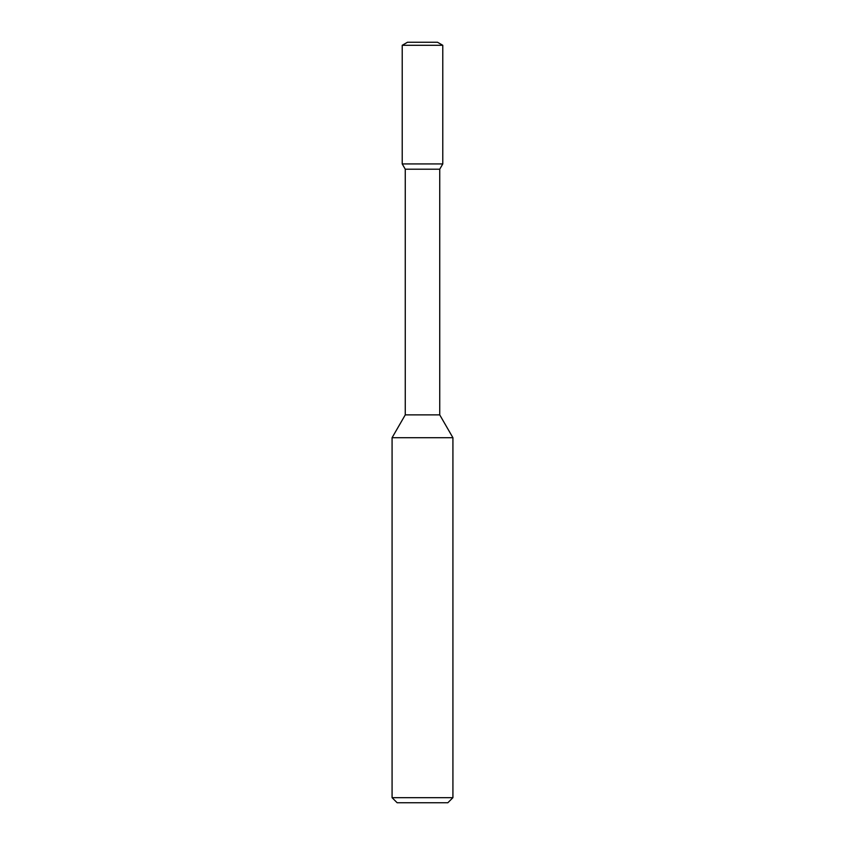 <?xml version="1.0" encoding="UTF-8"?>
<svg xmlns="http://www.w3.org/2000/svg" width="845" height="845" viewBox="0 0 845 845"><rect width="100%" height="100%" fill="white"/><g stroke="black" fill="none" stroke-linecap="round" stroke-linejoin="round"><path stroke-width="1.27" d="M397.15 802.75L447.85 802.75L452.92 797.68L392.08 797.68L397.15 802.75L392.08 797.68L392.08 437.71L452.92 437.71L452.92 797.68L452.92 437.71L439.738 414.874L452.92 437.71L439.738 414.874L439.738 169.201L439.738 414.874L439.738 169.201L442.78 163.93L439.738 169.201L442.78 163.93L402.22 163.93L405.262 169.201L439.738 169.201M407.491 42.25L402.22 45.292L442.78 45.292L437.509 42.25L407.491 42.25L402.22 45.292L402.22 163.93L405.262 169.201L405.262 414.874L392.08 437.71L392.08 797.68M405.262 169.201L405.262 414.874L439.738 414.874M442.78 45.292L442.78 163.93L442.78 45.292L437.509 42.25L442.78 45.292L442.78 163.93M405.262 414.874L392.08 437.71M452.92 797.68L447.85 802.75L452.92 797.68L452.92 437.71M402.22 45.292L402.22 163.93"/></g></svg>
